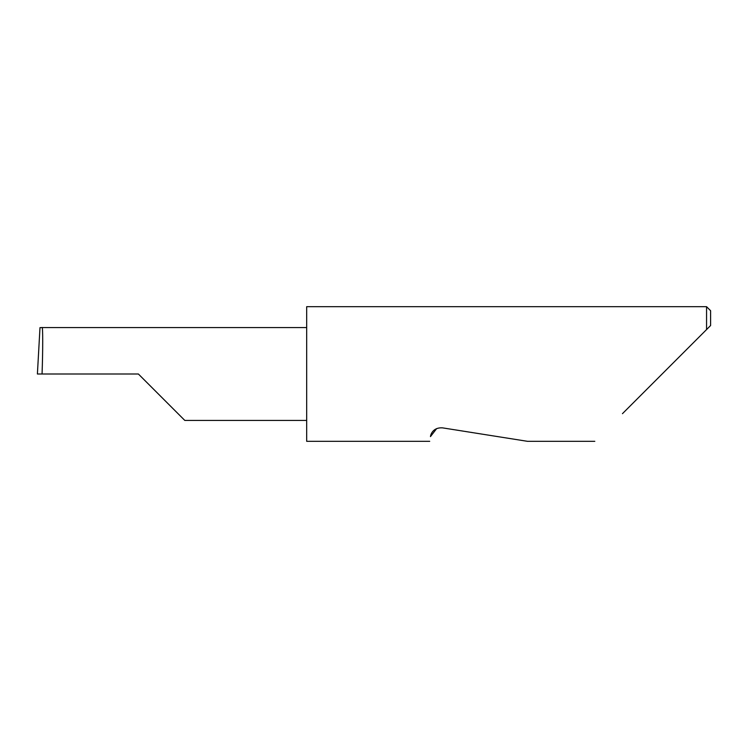 <?xml version="1.0" encoding="UTF-8"?>
<svg xmlns="http://www.w3.org/2000/svg" width="748" height="748" viewBox="0 0 748 748"><rect width="100%" height="100%" fill="white"/><g stroke="black" fill="none" stroke-linecap="round" stroke-linejoin="round"><path stroke-width="1.12" d="M138.38 374L184.821 420.441L138.38 374L184.821 420.441L138.38 374L42.056 374C42.926 351.027 42.926 325.483 42.056 327.559L39.99 327.633L37.4 374L42.056 374M436.673 428.585L430.465 436.589C429.474 442.863 429.474 442.863 430.465 436.589C430.717 434.317 433.073 427.276 442.479 427.856L527.49 441.32L442.479 427.856M622.458 413.672L706.561 329.569L706.561 306.68L306.68 306.68L306.68 441.32L429.717 441.32M710.6 325.53L706.561 329.569L710.6 325.53L710.6 310.719L706.561 306.68M306.68 327.559L42.056 327.559M184.821 420.441L306.68 420.441M594.81 441.32L527.49 441.32"/></g></svg>
